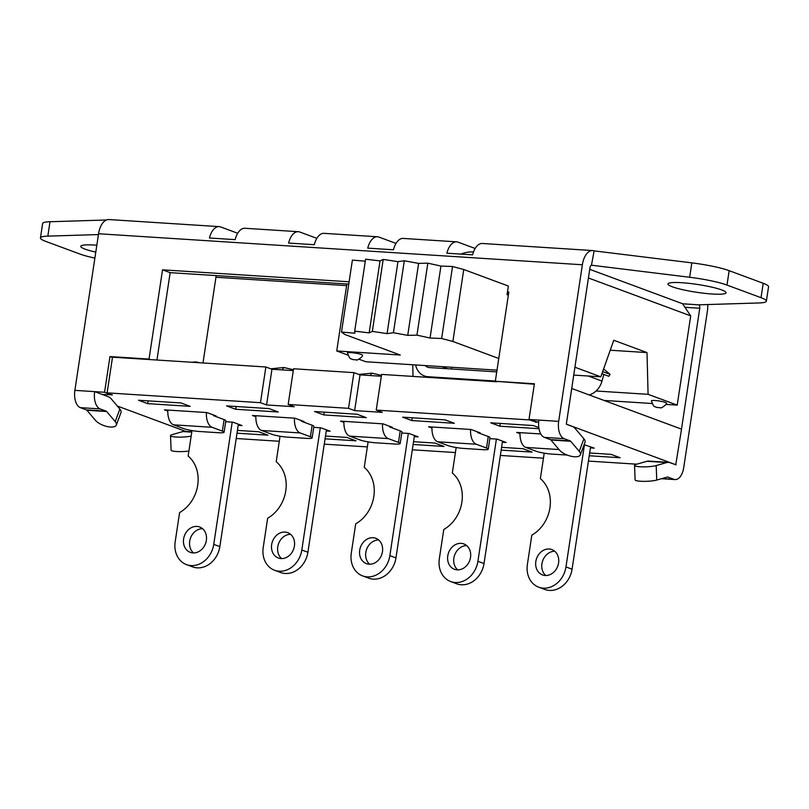 <?xml version="1.0" encoding="UTF-8"?>
<svg xmlns="http://www.w3.org/2000/svg" width="809" height="809" viewBox="0 0 809 809"><rect width="100%" height="100%" fill="white"/><g stroke="black" fill="none" stroke-linecap="round" stroke-linejoin="round"><path stroke-width="1.21" d="M320.293 427.779L301.808 550.009A22.915 19.092 110.3 0 1 274.554 570.254A22.915 19.092 110.3 0 1 263.218 547.531L267.658 518.205A33.493 27.9 110.3 0 0 276.203 461.706L280.056 436.233M274.554 570.254L280.652 572.519A22.915 19.092 -69.7 0 0 307.905 552.264L326.421 429.852M300.19 432.957L310.413 436.749A11.751 1.578 8.6 0 1 312.143 437.871A11.751 1.578 8.6 0 1 306.621 438.367L287.822 437.163A11.751 1.578 8.6 0 1 271.834 434.271L261.6 430.479L300.19 432.957A14.693 7.888 -86.3 0 1 294.486 418.182M312.143 437.871L313.882 426.353A11.751 1.578 -171.4 0 0 312.153 425.231L301.929 421.438A2.943 1.578 93.7 0 1 301.069 420.458M294.415 546.045A13.51 11.255 110.3 0 1 278.336 557.988A13.51 11.255 110.3 0 1 272.481 541.403A13.51 11.255 110.3 0 1 287.731 532.646A13.51 11.255 110.3 0 1 294.415 546.045M290.583 534.314A13.51 11.255 -69.7 0 0 278.579 543.658A13.51 11.255 -69.7 0 0 281.593 558.574M282.199 369.905L283.777 367.529L293.424 369.743M255.897 415.705A14.693 7.888 93.7 0 0 261.6 430.479M313.73 427.354L320.93 427.819L330.082 431.207L326.249 430.964M353.927 372.636L360.025 374.891L354.625 410.588L348.527 408.333L353.927 372.636L293.576 368.762L288.176 404.46L294.274 406.725L266.566 404.945L260.468 402.69L107.112 392.861L112.512 357.194L265.868 366.983L271.966 369.248L293.293 370.613M360.025 374.891L381.342 376.256M535.72 421.954L529.582 419.932L376.225 410.102L381.626 374.405L496.716 381.787M571.72 388.462L681.522 429.134L675.748 464.811M232.234 422.136L213.748 544.366A22.915 19.092 110.3 0 1 186.495 564.611A22.915 19.092 110.3 0 1 175.169 541.888L179.598 512.562A33.493 27.9 110.3 0 0 188.143 456.054L191.996 430.59M186.495 564.611L192.593 566.876A22.915 19.092 -69.7 0 0 219.846 546.621L238.362 424.209M212.13 427.314L222.364 431.106A11.751 1.578 8.6 0 1 224.083 432.228A11.751 1.578 8.6 0 1 218.561 432.724L199.762 431.521A11.751 1.578 8.6 0 1 183.774 428.628L173.551 424.836L212.13 427.314A14.693 7.888 -86.3 0 1 206.426 412.539M224.083 432.228L225.832 420.71A11.751 1.578 -171.4 0 0 224.103 419.588L213.879 415.796A2.943 1.578 93.7 0 1 213.02 414.815M206.356 540.402A13.51 11.255 110.3 0 1 190.287 552.345A13.51 11.255 110.3 0 1 184.422 535.76A13.51 11.255 110.3 0 1 199.681 526.993A13.51 11.255 110.3 0 1 206.356 540.402M202.523 528.671A13.51 11.255 -69.7 0 0 190.519 538.015A13.51 11.255 -69.7 0 0 193.533 552.931M194.858 362.432L195.99 361.896L199.54 362.735M167.847 410.062A14.693 7.888 93.7 0 0 173.551 424.836M225.681 421.711L232.881 422.177L242.022 425.564L238.2 425.322M408.343 433.422L389.857 555.652A22.915 19.092 110.3 0 1 362.604 575.897A22.915 19.092 110.3 0 1 351.278 553.174L355.707 523.848A33.493 27.9 110.3 0 0 364.252 467.349L368.105 441.876M362.604 575.897L368.702 578.162A22.915 19.092 -69.7 0 0 395.955 557.907L414.471 435.495M388.239 438.599L398.473 442.392A11.751 1.578 8.6 0 1 400.192 443.514A11.751 1.578 8.6 0 1 394.671 444.02L375.872 442.806A11.751 1.578 8.6 0 1 359.884 439.914L349.66 436.132L388.239 438.599A14.693 7.888 -86.3 0 1 382.546 423.825M400.192 443.514L401.942 431.996A11.751 1.578 -171.4 0 0 400.212 430.873L389.989 427.081A2.943 1.578 93.7 0 1 389.129 426.1M382.465 551.687A13.51 11.255 110.3 0 1 366.396 563.63A13.51 11.255 110.3 0 1 360.531 547.046A13.51 11.255 110.3 0 1 375.791 538.288A13.51 11.255 110.3 0 1 382.465 551.687M378.632 539.957A13.51 11.255 -69.7 0 0 366.639 549.301A13.51 11.255 -69.7 0 0 369.642 564.217M370.249 375.548L371.827 373.171L381.474 375.386L372.12 373.192M343.956 421.347A14.693 7.888 93.7 0 0 349.66 436.132M401.79 432.997L408.99 433.462L418.132 436.85L414.309 436.607M496.402 439.065L477.917 561.294A22.915 19.092 110.3 0 1 450.664 581.54A22.915 19.092 110.3 0 1 439.327 558.817L443.767 529.501A33.493 27.9 110.3 0 0 452.312 472.992L456.165 447.519M450.664 581.54L456.761 583.805A22.915 19.092 -69.7 0 0 484.015 563.549L502.531 441.138M476.299 444.242L486.522 448.034A11.751 1.578 8.6 0 1 488.252 449.157A11.751 1.578 8.6 0 1 482.73 449.662L463.931 448.449A11.751 1.578 8.6 0 1 447.943 445.557L437.709 441.775L476.299 444.242A14.693 7.888 -86.3 0 1 470.595 429.468M488.252 449.157L489.991 437.639A11.751 1.578 -171.4 0 0 488.262 436.516L478.038 432.724A2.943 1.578 93.7 0 1 477.179 431.743M470.525 557.33A13.51 11.255 110.3 0 1 454.446 569.273A13.51 11.255 110.3 0 1 448.591 552.689A13.51 11.255 110.3 0 1 463.84 543.931A13.51 11.255 110.3 0 1 470.525 557.33M466.692 545.6A13.51 11.255 -69.7 0 0 454.688 554.954A13.51 11.255 -69.7 0 0 457.702 569.86M459.016 379.37L459.886 378.814L463.709 379.664M432.006 426.99A14.693 7.888 93.7 0 0 437.709 441.775M489.839 438.64L497.039 439.105L506.191 442.493L502.359 442.25M584.452 444.707L565.966 566.937A22.915 19.092 110.3 0 1 538.713 587.192A22.915 19.092 110.3 0 1 527.387 564.46L531.816 535.143A33.493 27.9 110.3 0 0 540.361 478.635L544.214 453.161M538.713 587.192L544.811 589.448A22.915 19.092 -69.7 0 0 572.074 569.192L590.58 446.78M558.574 562.973A13.51 11.255 110.3 0 1 542.505 574.916A13.51 11.255 110.3 0 1 536.65 558.331A13.51 11.255 110.3 0 1 551.9 549.574A13.51 11.255 110.3 0 1 558.574 562.973M554.741 551.242A13.51 11.255 -69.7 0 0 542.748 560.597A13.51 11.255 -69.7 0 0 545.751 575.502M567.24 455.073L551.991 454.102A11.751 1.578 8.6 0 1 535.993 451.2L525.769 447.417L558.999 449.541M520.066 432.643A14.693 7.888 93.7 0 0 525.769 447.417M584.108 444.687L594.241 448.135L590.418 447.893M603.605 368.955L610.117 374.355L608.823 376.286L601.926 373.728M610.117 374.355L602.675 371.604M589.205 394.934A18.152 15.118 -69.7 0 0 601.987 381.1L603.817 374.425M451.604 368.995L451.665 367.256M425.261 365.567A8.818 7.342 -69.7 0 0 427.688 367.195A8.818 7.342 -69.7 0 0 429.437 367.569L496.746 371.887M495.361 381.039L428.052 376.721A18.152 15.118 110.3 0 1 424.442 375.963A18.152 15.118 110.3 0 1 415.614 364.95M412.307 449.794L455.406 452.555M500.367 455.437L543.456 458.197M588.416 461.079L636.825 464.184M117.325 406.037L185.817 431.419M507.465 291.938L508.821 292.019L495.32 381.261L534.334 384.235M520.025 433.675L516.638 432.421L540.796 433.968M167.807 411.093L164.419 409.839L206.962 412.57L216.104 415.957L213.94 415.826M255.856 416.746L252.469 415.492L295.012 418.213L304.164 421.6L301.99 421.469M343.916 422.389L340.528 421.135L383.072 423.855L392.213 427.243L390.049 427.112M431.966 428.032L428.578 426.778L471.121 429.498L480.273 432.896L478.099 432.754M271.966 369.248L266.566 404.945M260.468 402.69L265.868 366.983M376.225 410.102L382.323 412.368L354.625 410.588M107.112 392.861L112.188 395.055M571.751 388.462L566.32 424.159M536.498 422.247L535.679 422.197M589.65 452.979L611.017 454.355L620.159 457.742L589.225 455.76M538.996 428.709L499.871 426.201L490.719 422.814L533.262 425.544L538.814 427.597M500.286 423.431L499.871 426.201M237.421 430.408L258.799 431.773L267.941 435.171L237.007 433.189M181.044 402.963L190.186 406.361L147.642 403.63L138.501 400.243L181.044 402.963M148.067 400.849L147.642 403.63M325.481 436.051L346.849 437.426L356 440.814L325.056 438.832M413.53 441.694L434.908 443.069L444.05 446.457L413.116 444.475M235.702 409.273L226.55 405.885L269.094 408.606L278.245 412.003L235.702 409.273L236.127 406.492M314.61 411.528L357.153 414.259L366.305 417.646L323.762 414.916L314.61 411.528M324.176 412.145L323.762 414.916M454.355 423.289L411.811 420.559L402.67 417.171L445.213 419.901L454.355 423.289M412.236 417.788L411.811 420.559M501.59 447.337L522.958 448.712L532.11 452.1L501.165 450.117M236.198 438.508L279.287 441.269M324.257 444.151L367.347 446.912M566.351 424.159L676.122 464.831M348.527 408.333L288.176 404.46M681.481 429.124L699.765 308.259A2.943 1.578 93.7 0 0 698.673 304.821L758.994 302.96A36.435 4.874 8.6 0 0 766.376 301.16L768.55 286.76A36.435 4.874 -171.4 0 0 763.2 283.281L761.026 297.682A36.435 4.874 8.6 0 1 766.376 301.16M215.942 275.586A2.943 1.578 -86.3 0 1 215.952 277.254L202.998 362.958M150.565 359.641L149.038 359.075L162.538 269.832L349.104 281.785M112.239 394.752L102.288 394.458L108.366 396.764A17.626 9.465 -86.3 0 1 111.339 398.968L119.874 409.051L115.222 421.61L106.677 411.528A2.943 1.578 93.7 0 0 106.191 411.164L100.134 408.919A14.744 7.918 -86.3 0 1 94.673 391.627L104.563 392.264L109.963 356.567L149.038 359.075M109.963 356.567L112.461 357.497M460.938 254.117A36.435 30.348 110.3 0 1 473.518 251.963M362.553 355.272C363.099 356.769 356.385 360.945 356.85 359.924L352.441 359.53C350.793 357.639 350.782 361.583 347.455 352.997A7.635 1.021 8.6 0 1 355.242 353.098A7.635 1.021 8.6 0 1 362.543 355.282M651.376 400.87A7.635 1.021 8.6 0 1 659.163 400.991A7.635 1.021 8.6 0 1 666.474 403.165C667.031 404.652 660.306 408.828 660.771 407.807L656.372 407.412C654.724 405.531 654.714 409.465 651.376 400.88M588.426 277.983L690.704 315.874L682.553 303.729L589.731 269.336M354.696 331.154L365.587 259.193L380.028 260.913L383.203 259.416L372.322 331.387L369.147 332.883L354.696 331.154L354.878 333.207L341.499 332.074L345.028 334.562L400.303 355.04L336.736 350.964L346.859 283.979M610.239 350.226L646.998 352.582L648.09 394.327L596.061 391M573.743 375.083L600.824 376.822L613.758 340.265L646.998 352.582M413.035 376.418L412.732 364.758M358.963 359.206L365.85 361.754L496.999 370.168M574.926 367.225L600.824 376.822M648.09 394.327L677.214 405.117L690.704 315.874M604.06 400.435L652.094 403.509M665.847 404.389L677.214 405.117M508.345 295.143L507.051 294.668L508.355 286.032L463.749 269.498L452.868 341.469L441.643 338.496L430.054 338.02L416.948 335.148L407.726 335.361L393.427 332.732L387.076 333.621L372.322 331.387M498.769 358.478L452.868 341.469M341.499 332.074L352.39 260.104L365.284 261.196M383.203 259.416L397.957 261.651L404.308 260.771L418.617 263.39L427.83 263.178L440.935 266.05L452.524 266.525L463.749 269.498M369.147 332.883L380.028 260.913M387.076 333.621L397.957 261.651M404.308 260.771L393.427 332.732M407.726 335.361L418.617 263.39M416.948 335.148L427.83 263.178M430.054 338.02L440.935 266.05M441.643 338.496L452.524 266.525M336.736 350.964L347.951 355.121M591.46 265.241L594.13 250.881L691.837 262.874L689.662 277.265L591.955 265.271A2.943 1.578 93.7 0 0 591.713 265.221A2.943 1.578 93.7 0 0 589.994 267.587L566.31 424.199L572.388 426.505A17.626 9.465 -86.3 0 1 575.351 428.709L583.896 438.791L579.244 451.351L570.699 441.269A2.943 1.578 93.7 0 0 570.203 440.905L564.156 438.66A14.744 7.918 -86.3 0 1 558.685 421.368L582.369 264.765A17.626 9.465 -86.3 0 1 592.643 250.557L482.336 243.489A17.626 9.465 93.7 0 0 472.618 254.865L446.892 253.217A17.626 9.465 -86.3 0 1 456.61 241.84A17.626 9.465 -86.3 0 1 458.096 242.164L475.156 248.484M456.61 241.84L403.185 238.422A17.626 9.465 93.7 0 0 393.467 249.789L367.741 248.141A17.626 9.465 -86.3 0 1 377.459 236.764A17.626 9.465 -86.3 0 1 378.946 237.088L396.006 243.408M377.459 236.764L324.035 233.346A17.626 9.465 93.7 0 0 314.317 244.712L288.591 243.064A17.626 9.465 -86.3 0 1 298.309 231.698L244.884 228.269A17.626 9.465 93.7 0 0 235.166 239.646L209.44 237.998A17.626 9.465 -86.3 0 1 219.158 226.621A17.626 9.465 -86.3 0 1 220.645 226.945L237.704 233.265M761.026 297.682L726.988 285.071L729.162 270.671L763.2 283.281M50.006 221.737A36.435 4.874 -171.4 0 0 42.624 223.527L40.45 237.927A36.435 4.874 8.6 0 1 47.832 236.127L50.006 221.737L106.363 219.997M298.309 231.698A17.626 9.465 -86.3 0 1 299.795 232.011L316.855 238.342M729.162 270.671A36.435 4.874 -171.4 0 0 691.837 262.874M689.662 277.265A36.435 4.874 8.6 0 1 726.988 285.071M94.886 258.111A36.435 4.874 8.6 0 1 79.838 254.016L45.8 241.406A36.435 4.874 8.6 0 1 40.45 237.927M721.749 289.946A29.377 3.934 8.6 0 1 726.057 292.757A29.377 3.934 8.6 0 1 696.418 292.251A29.377 3.934 8.6 0 1 667.961 283.969A29.377 3.934 8.6 0 1 689.369 283.393A29.377 3.934 8.6 0 1 721.749 289.946M95.786 252.125A29.377 3.934 8.6 0 1 80.758 246.33A29.377 3.934 8.6 0 1 96.827 245.238M98.445 234.57L47.832 236.127M707.713 304.538A17.626 9.465 -86.3 0 1 707.39 311.091L683.706 467.693A14.744 7.918 -86.3 0 1 675.111 479.575A14.744 7.918 -86.3 0 1 673.867 479.312L667.809 477.067A2.943 1.578 93.7 0 0 667.567 477.017A2.943 1.578 93.7 0 0 667.263 477.047L656.746 480.071L656.19 465.569L666.707 462.556A17.626 9.465 -86.3 0 1 668.507 462.354A17.626 9.465 -86.3 0 1 669.994 462.677L676.081 464.872M592.643 250.557A17.626 9.465 -86.3 0 1 594.13 250.881M219.158 226.621L108.841 219.552A17.626 9.465 93.7 0 0 98.567 233.75L74.883 390.363A14.744 7.918 93.7 0 0 80.344 407.645L86.401 409.89A2.943 1.578 -86.3 0 1 86.897 410.254L95.432 420.336A11.751 4.824 20.3 0 0 107.142 426.535A11.751 4.824 20.3 0 0 116.344 425.059L120.996 412.499A11.751 4.824 -159.7 0 0 119.874 409.051M191.814 431.804L184.695 431.349A17.626 9.465 93.7 0 0 182.895 431.551L172.378 434.564A11.751 1.871 177.8 0 0 170.527 435.657A11.751 1.871 177.8 0 0 178.213 437.113A11.751 1.871 177.8 0 0 191.167 436.081M538.652 422.419L529.005 419.466L538.905 420.104A14.744 7.918 93.7 0 0 544.366 437.386L550.423 439.631A2.943 1.578 -86.3 0 1 550.909 439.995L559.454 450.077A11.751 4.824 20.3 0 0 571.164 456.276A11.751 4.824 20.3 0 0 580.366 454.8L585.018 442.23A11.751 4.824 -159.7 0 0 583.896 438.791M508.467 294.334L507.112 294.254M348.76 284.101L170.163 272.653L156.946 360.005M495.32 381.261L534.405 383.769L529.005 419.466M668.507 462.354L648.717 461.09A17.626 9.465 93.7 0 0 646.917 461.292L636.4 464.305A11.751 1.871 177.8 0 0 634.549 465.397A11.751 1.871 177.8 0 0 643.034 466.864A11.751 1.871 177.8 0 0 656.19 465.569M170.527 435.657L171.093 450.148A11.751 1.871 -2.2 0 0 177.09 451.543A11.751 1.871 -2.2 0 0 188.901 451.068M115.222 421.61A11.751 4.824 20.3 0 1 116.344 425.059M74.883 390.363L94.673 391.627L102.288 394.458M579.244 451.351A11.751 4.824 20.3 0 1 580.366 454.8M634.549 465.397L635.105 479.889A11.751 1.871 -2.2 0 0 643.59 481.355A11.751 1.871 -2.2 0 0 656.746 480.071M162.538 269.832L170.163 272.653M104.563 392.264L112.188 395.085M307.905 552.264L301.808 550.009M312.153 425.231L310.413 436.749M219.846 546.621L213.748 544.366M224.103 419.588L222.364 431.106M395.955 557.907L389.857 555.652M400.212 430.873L398.473 442.392M484.015 563.549L477.917 561.294M488.262 436.516L486.522 448.034M572.074 569.192L565.966 566.937M588.264 376.013L601.987 381.1M442.048 366.639L447.711 368.742M430.206 377.52L428.052 376.721M215.952 277.254L346.616 285.628M684.96 307.309L699.765 308.259M698.673 304.821L682.594 303.79M98.567 233.75L582.369 264.765M662.025 478.554L673.867 479.312M100.134 408.919L80.344 407.645M564.156 438.66L544.366 437.386M570.203 440.905L550.423 439.631M558.685 421.368L538.905 420.104M106.191 411.164L86.401 409.89M666.707 462.556L646.917 461.292M191.763 432.117L182.895 431.551M106.677 411.528L86.897 410.254M570.699 441.269L550.909 439.995M270.742 368.793L283.726 367.529M284.06 367.549L293.424 369.733M191.945 362.25L195.677 361.886M196.011 361.906L199.59 362.735M358.791 374.436L371.786 373.171M456.104 379.178L459.836 378.814M460.169 378.834L463.749 379.674M424.442 375.963L428.325 377.398M675.111 479.575L661.489 478.706"/></g></svg>
